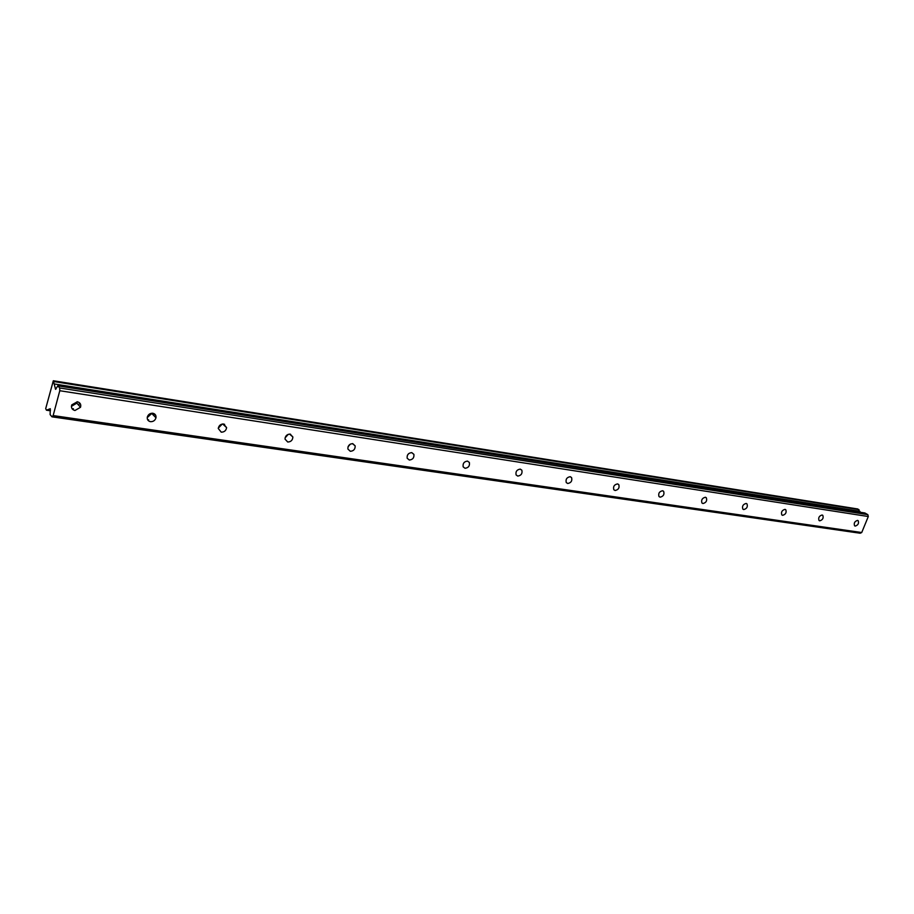 <?xml version="1.0" encoding="UTF-8"?>
<svg xmlns="http://www.w3.org/2000/svg" width="914" height="914" viewBox="0 0 914 914"><rect width="100%" height="100%" fill="white"/><g stroke="black" fill="none" stroke-linecap="round" stroke-linejoin="round"><path stroke-width="1.37" d="M855.218 526.087C858.109 525.139 859.091 523.334 858.177 520.683L857.549 520.397C854.67 521.334 853.676 523.128 854.579 525.801L855.218 526.087M71.429 406.33L76.833 403.12L77.13 401.749M74.959 410.489L80.523 407.278C81.277 404.399 80.204 402.56 77.313 401.772L71.76 404.891C70.949 407.815 72.012 409.689 74.959 410.489M147.234 417.607L152.044 413.208M150.456 421.674C153.278 421.777 155.117 420.474 155.986 417.778C156.26 415.344 155.209 413.836 152.844 413.254C150.056 413.139 148.217 414.408 147.314 417.058C146.994 419.549 148.045 421.08 150.456 421.674M218.297 428.095L222.285 424.039M221.234 432.162C224.273 432.162 226.066 430.654 226.615 427.638L223.644 424.016C220.651 423.993 218.857 425.478 218.263 428.46L221.234 432.162M285.088 437.863L288.276 434.321M287.727 442.01C290.938 441.896 292.651 440.217 292.868 436.972L290.161 434.127C286.985 434.23 285.259 435.887 285.008 439.097L287.727 442.01M347.983 446.923L350.348 444.101M350.313 451.288C353.638 451.036 355.26 449.231 355.169 445.872L352.747 443.644C349.456 443.873 347.823 445.655 347.868 449.003L350.313 451.288M407.416 455.263L408.775 453.55M409.323 460.028C412.717 459.662 414.248 457.765 413.905 454.361L411.768 452.624C408.398 452.967 406.856 454.841 407.164 458.234L409.323 460.028M465.055 468.288C468.482 467.797 469.91 465.866 469.362 462.473L467.5 461.09C464.095 461.547 462.655 463.478 463.17 466.871L465.055 468.288M517.781 476.091C521.186 475.52 522.545 473.555 521.848 470.207L520.215 469.111C516.821 469.67 515.462 471.613 516.124 474.96L517.781 476.091M567.731 483.495C571.101 482.832 572.393 480.867 571.581 477.599L570.153 476.697C566.794 477.348 565.503 479.302 566.269 482.569L567.731 483.495M615.111 490.51C618.435 489.778 619.669 487.825 618.789 484.637L617.533 483.906C614.219 484.614 612.986 486.568 613.842 489.755L615.111 490.51M660.136 497.182C663.393 496.393 664.569 494.451 663.644 491.355L662.536 490.749C659.291 491.515 658.114 493.457 659.005 496.553L660.136 497.182M702.957 503.534C706.145 502.689 707.276 500.769 706.328 497.776L705.357 497.25C702.169 498.073 701.038 499.992 701.952 502.997L702.957 503.534M743.745 509.566C746.852 508.698 747.938 506.802 746.989 503.888L746.121 503.454C743.013 504.311 741.917 506.207 742.854 509.121L743.745 509.566M782.624 515.336C785.663 514.433 786.714 512.56 785.777 509.738L784.989 509.361C781.961 510.252 780.899 512.114 781.836 514.948L782.624 515.336M819.744 520.831C822.714 519.906 823.731 518.067 822.794 515.336L822.097 515.005C819.138 515.919 818.121 517.758 819.035 520.5L819.744 520.831M59.787 390.724L868.3 516.524L861.719 532.531L53.149 415.584L59.787 390.724L59.684 387.97L57.799 385.834L55.594 389.341L53.32 380.761L45.7 408.615L46.431 410.192L50.396 410.774M46.431 410.192L50.293 408.707L50.121 414.613L51.972 416.83L53.149 415.584M79.347 403.737L78.627 405.131M73.383 408.695L72.16 408.855M154.432 413.859L153.838 415.596M148.639 419.789L147.771 419.96M224.593 424.29L224.273 425.444M290.503 434.207L290.378 434.801M860.394 512.274L857.88 508.995L53.32 380.761M868.3 516.524L867.832 514.651L864.895 512.983L57.799 385.834M51.972 416.83L860.188 533.239L861.719 532.531M59.684 387.97L867.832 514.651M859.011 509.635L54.04 381.584M859.903 511.314L54.463 383.983M50.441 410.089L47.631 409.678M56.005 388.987L55.32 388.873M80.523 407.278L76.833 403.12M155.986 417.778L151.975 413.699M226.615 427.638L222.708 423.993M292.868 436.972L289.555 434.093M355.169 445.872L352.427 443.61M413.905 454.361L411.643 452.601M469.362 462.473L467.511 461.102M521.848 470.207L520.329 469.133M571.581 477.599L570.336 476.731M618.789 484.637L617.75 483.952M663.644 491.355L662.776 490.795M706.328 497.776L705.597 497.307M746.989 503.888L746.372 503.511"/></g></svg>
